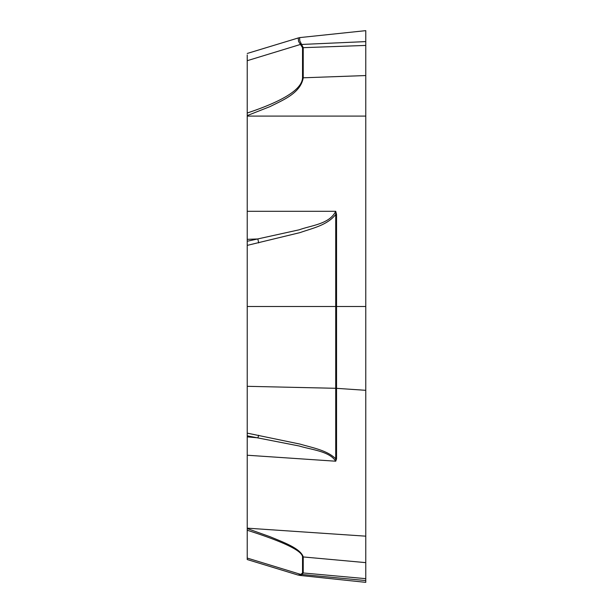 <?xml version="1.0" encoding="UTF-8"?>
<svg xmlns="http://www.w3.org/2000/svg" width="613" height="613" viewBox="0 0 613 613"><rect width="100%" height="100%" fill="white"/><g stroke="black" fill="none" stroke-linecap="round" stroke-linejoin="round"><path stroke-width="0.92" d="M301.006 574.986A7.111 3.157 -92.6 0 1 300.301 574.266L298.255 575.117L247.231 559.539L247.231 530.23C283.604 541.861 302.033 550.727 302.531 556.842L302.531 572.879L301.289 574.12A7.111 5.134 67.7 0 0 302.002 574.496L299.673 575.4L365.769 582.35L365.769 30.65L299.673 37.6M365.769 562.634L303.236 556.941C300.562 548.336 282.877 542.068 270.141 536.75L247.231 528.552L247.231 54.932M247.231 435.835L299.251 446.003C311.626 449.835 329.319 451.153 335.725 461.214L336.545 458.846A11.854 7.617 0 0 0 335.717 458.808C327.219 450.294 312.484 447.766 300.079 444.111L247.231 433.13M365.769 580.572L302.002 574.496L303.236 572.971L303.236 556.941A7.111 6.161 -0 0 1 302.531 556.842M247.231 241.254L299.251 229.798C311.626 225.255 329.319 224.189 335.725 211.293L336.545 214.458L335.717 214.458C327.219 225.316 312.484 228.189 300.079 232.595L247.231 245.384M299.596 37.615L299.795 40.879L303.236 47.668L303.236 77.797C300.562 93.222 282.877 100.103 270.141 106.547L247.231 115.589M301.289 574.12L300.301 574.266L247.231 558.068M247.231 530.23L247.231 528.552M247.231 436.862L257.858 437.828A11.854 1.295 -79.4 0 0 258.686 435.276M247.231 386.313L335.717 388.297L335.725 461.214L247.231 455.229M301.006 43.063A7.111 2.23 109.4 0 0 300.301 44.488L247.231 60.695M247.231 113.007C283.604 100.915 302.033 89.192 302.531 77.836L302.531 47.707L298.585 41.477L298.202 37.906M247.231 53.461L298.523 37.883M301.289 45.04A7.111 2.736 -43.9 0 1 302.002 44.435L365.769 41.6M247.231 306.5L335.717 306.5L335.725 211.293L247.231 211.293M247.231 239.338L257.858 238.963A11.854 0.406 77.9 0 0 258.686 242.924M302.531 572.879A7.111 6.161 -0 0 0 303.236 572.971L365.769 578.664L365.769 581.047L365.769 32.75L365.769 116.095L247.231 116.095M365.769 536.168L247.231 528.161M336.545 458.846L336.545 388.336L365.769 390.312M336.545 214.458L336.545 306.5L335.717 306.5L335.717 388.297A11.854 7.617 0 0 1 336.545 388.336L336.545 306.5L365.769 306.5M365.769 45.423L303.236 47.668A7.111 2.429 0 0 0 302.531 47.707M365.769 75.552L303.236 77.797A7.111 2.429 0 0 0 302.531 77.836M299.688 575.323L298.247 575.04M299.688 37.677L298.247 37.96"/></g></svg>
